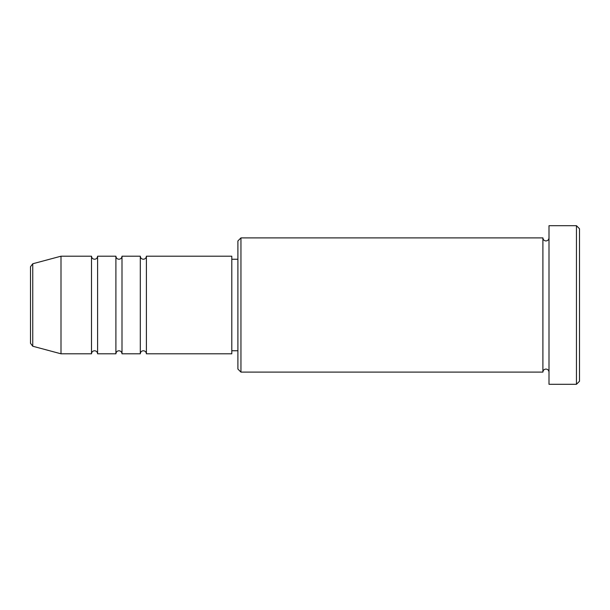 <?xml version="1.0" encoding="UTF-8"?>
<svg xmlns="http://www.w3.org/2000/svg" width="610" height="610" viewBox="0 0 610 610"><rect width="100%" height="100%" fill="white"/><g stroke="black" fill="none" stroke-linecap="round" stroke-linejoin="round"><path stroke-width="0.91" d="M30.5 343.285L30.5 266.715L32.757 263.764L32.757 346.236L30.5 343.285M146.4 256.2L146.4 353.8L231.8 353.8L231.8 256.2L146.4 256.2C146.217 258.053 145.203 259.067 143.35 259.25C141.497 259.067 140.483 258.053 140.3 256.2L140.3 353.8L122 353.8L122 256.2L140.3 256.2M115.9 256.2L115.9 353.8L97.6 353.8L97.6 256.2L115.9 256.2C116.083 258.053 117.097 259.067 118.95 259.25C120.803 259.067 121.817 258.053 122 256.2M91.5 256.2L91.5 353.8L61 353.8L61 256.2L91.5 256.2C91.683 258.053 92.697 259.067 94.55 259.25C96.403 259.067 97.417 258.053 97.6 256.2M240.95 372.1L237.9 369.05L237.9 240.95L240.95 237.9L240.95 372.1L542.9 372.1L542.9 237.9C543.083 239.753 544.097 240.767 545.95 240.95C547.803 240.767 548.817 239.753 549 237.9M576.45 225.7L579.5 228.75L579.5 381.25L576.45 384.3L576.45 225.7L549 225.7L549 384.3L576.45 384.3M231.8 350.75L237.9 350.75M32.757 346.236L61 353.8M32.757 263.764L61 256.2M240.95 237.9L542.9 237.9M231.8 259.25L237.9 259.25M549 372.1C548.817 370.247 547.803 369.233 545.95 369.05C544.097 369.233 543.083 370.247 542.9 372.1M97.6 353.8C97.417 351.947 96.403 350.933 94.55 350.75C92.697 350.933 91.683 351.947 91.5 353.8M122 353.8C121.817 351.947 120.803 350.933 118.95 350.75C117.097 350.933 116.083 351.947 115.9 353.8M146.4 353.8C146.217 351.947 145.203 350.933 143.35 350.75C141.497 350.933 140.483 351.947 140.3 353.8"/></g></svg>
